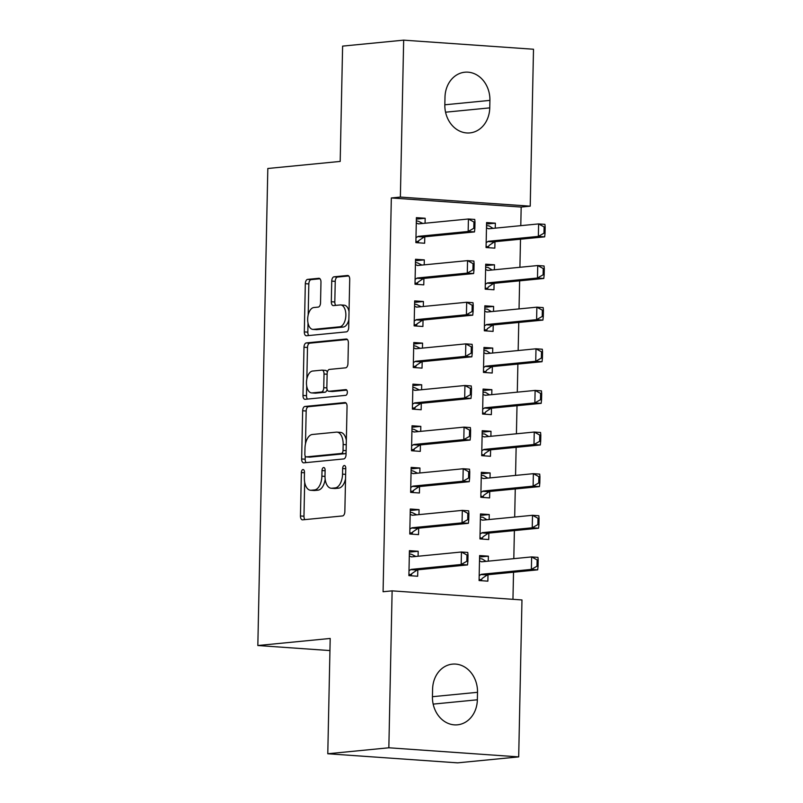 <?xml version="1.0" encoding="UTF-8"?>
<svg xmlns="http://www.w3.org/2000/svg" width="803" height="803" viewBox="0 0 803 803"><rect width="100%" height="100%" fill="white"/><g stroke="black" fill="none" stroke-linecap="round" stroke-linejoin="round"><path stroke-width="1.2" d="M302.982 469.544A2.871 1.546 -86 0 0 301.366 472.555L300.452 515.968A4.095 2.208 -86 0 0 302.39 519.842A4.095 2.208 -86 0 0 302.59 519.842L342.55 515.938A4.095 2.208 -86 0 0 344.848 511.631L345.762 468.219A2.871 1.546 -86 0 0 344.407 465.509A2.871 1.546 -86 0 0 344.266 465.509A2.871 1.546 -86 0 0 342.65 468.52L342.54 474.141A13.119 7.066 -86 0 1 335.162 487.913L331.83 488.234A13.119 7.066 -86 0 1 331.187 488.244A13.119 7.066 -86 0 1 325.004 475.858L325.115 470.237A2.871 1.546 -86 0 0 323.76 467.527A2.871 1.546 -86 0 0 323.619 467.527A2.871 1.546 -86 0 0 322.013 470.538L321.893 476.159A13.119 7.066 -86 0 1 314.515 489.93L311.183 490.252A13.119 7.066 -86 0 1 310.54 490.262A13.119 7.066 -86 0 1 304.357 477.875L304.478 472.254A2.871 1.546 -86 0 0 303.122 469.544A2.871 1.546 -86 0 0 302.982 469.544M320.969 282.164A4.095 2.208 -86 0 0 319.042 278.29A4.095 2.208 -86 0 0 318.841 278.29L307.629 279.384A4.095 2.208 -86 0 0 305.321 283.69L304.317 331.9A4.095 2.208 -86 0 0 306.244 335.774A4.095 2.208 -86 0 0 306.445 335.774L346.404 331.87A4.095 2.208 -86 0 0 348.703 327.564L349.717 279.354A4.095 2.208 -86 0 0 347.779 275.479A4.095 2.208 -86 0 0 347.579 275.479L334.038 276.804A4.095 2.208 -86 0 0 331.739 281.11L331.308 301.737A4.095 2.208 -86 0 0 333.235 305.612A4.095 2.208 -86 0 0 333.436 305.612L340.151 304.959A10.961 5.912 -86 0 1 340.693 304.949A10.961 5.912 -86 0 1 345.842 315.8A10.961 5.912 -86 0 1 339.699 326.811L313.391 329.381A10.961 5.912 -86 0 1 312.859 329.391A10.961 5.912 -86 0 1 307.7 318.54A10.961 5.912 -86 0 1 313.853 307.529L318.229 307.097A4.095 2.208 -86 0 0 320.538 302.791L320.969 282.164M520.786 225.653L521.177 207.064L391.332 197.96L383.081 591.741L392.125 590.857L521.97 599.951L518.688 756.888L388.843 747.784L392.125 590.857M391.332 197.96L400.376 197.076L403.668 40.15L533.503 49.244L530.221 206.17L400.376 197.076M518.688 756.888L457.62 762.85L327.785 753.756L330.194 638.455L257.833 645.522L267.821 168.489L340.191 161.423L342.61 46.112L403.668 40.15M327.785 753.756L388.843 747.784M304.969 406.459A4.095 2.208 -86 0 0 302.661 410.755L301.647 458.975A4.095 2.208 -86 0 0 303.584 462.849A4.095 2.208 -86 0 0 303.785 462.839L343.744 458.935A4.095 2.208 -86 0 0 346.043 454.639L347.057 406.418A4.095 2.208 -86 0 0 345.119 402.554A4.095 2.208 -86 0 0 344.919 402.554L304.969 406.459L308.472 406.699A4.095 2.208 -86 0 0 306.174 411.006L305.481 443.808M302.982 395.437L303.996 347.227A4.095 2.208 -86 0 1 306.294 342.921L346.254 339.017A4.095 2.208 -86 0 1 346.454 339.017A4.095 2.208 -86 0 1 348.382 342.891L347.95 363.518A4.095 2.208 -86 0 1 345.651 367.824L329.441 369.41A4.095 2.208 -86 0 0 327.142 373.706L326.851 387.397A4.095 2.208 -86 0 0 328.788 391.272A4.095 2.208 -86 0 0 328.989 391.262L345.852 389.616A2.871 1.546 -86 0 1 345.993 389.616A2.871 1.546 -86 0 1 347.348 392.456A2.871 1.546 -86 0 1 345.742 395.337L305.12 399.302A4.095 2.208 -86 0 1 304.919 399.312A4.095 2.208 -86 0 1 302.982 395.437L306.495 395.688L306.696 385.972M257.833 645.522L329.943 650.571M424.195 264.86L424.305 259.881L415.522 259.269L415 284.242L423.773 284.864L423.914 278.41M494.377 269.778L494.487 264.799L485.715 264.187L485.193 289.16L493.965 289.773L494.096 283.329M422.448 348.111L422.559 343.132L413.786 342.52L413.264 367.493L422.037 368.115L422.167 361.661M492.64 353.029L492.741 348.05L483.968 347.438L483.446 372.411L492.219 373.024L492.349 366.58M420.712 431.362L420.812 426.383L412.039 425.771L411.517 450.744L420.29 451.366L420.421 444.912M490.894 436.28L490.994 431.301L482.222 430.689L481.7 455.662L490.472 456.285L490.613 449.831M418.965 514.613L419.066 509.644L410.293 509.022L409.771 534.005L418.544 534.617L418.684 528.163M489.147 519.531L489.258 514.552L480.475 513.94L479.953 538.913L488.726 539.536L488.866 533.082M512.956 599.319L513.529 572.208M513.81 558.667L514.392 530.582M514.683 517.042L515.265 488.957M515.556 475.406L516.138 447.331M516.419 433.781L517.012 405.706M517.293 392.155L517.885 364.08M518.166 350.53L518.758 322.455M519.039 308.904L519.631 280.829M519.912 267.279L520.505 239.204M488.274 561.156L488.385 556.178L479.612 555.566L479.08 580.539L487.863 581.161L487.993 574.707M418.092 556.238L418.192 551.27L409.42 550.647L408.898 575.631L417.67 576.243L417.811 569.789M490.021 477.905L490.121 472.927L481.348 472.315L480.826 497.288L489.599 497.91L489.74 491.456M419.839 472.987L419.939 468.019L411.166 467.396L410.644 492.38L419.417 492.992L419.557 486.538M491.767 394.654L491.868 389.676L483.095 389.064L482.573 414.037L491.346 414.649L491.476 408.205M421.585 389.736L421.685 384.757L412.913 384.145L412.391 409.118L421.163 409.741L421.294 403.287M493.504 311.403L493.614 306.425L484.841 305.813L484.319 330.786L493.092 331.398L493.223 324.954M423.322 306.485L423.432 301.506L414.659 300.894L414.127 325.867L422.91 326.49L423.04 320.036M495.25 228.152L495.361 223.174L486.588 222.561L486.056 247.535L494.829 248.147L494.969 241.703M425.068 223.234L425.168 218.255L416.396 217.643L415.874 242.616L424.646 243.239L424.787 236.785M444.992 97.233A26.72 22.424 -95.6 0 1 464.857 72.21A26.72 22.424 -95.6 0 1 489.91 100.385L489.75 107.873A26.72 22.424 -95.6 0 1 469.896 132.907A26.72 22.424 -95.6 0 1 444.832 104.731L444.992 97.233M521.177 207.064L530.221 206.17M477.353 699.794A26.72 22.424 -95.6 0 1 457.499 724.818A26.72 22.424 -95.6 0 1 432.436 696.653L432.596 689.155A26.72 22.424 -95.6 0 1 452.45 664.131A26.72 22.424 -95.6 0 1 477.514 692.306L477.353 699.794L433.168 704.111M488.385 556.178L479.582 557.041M418.192 551.27L409.389 552.123M489.258 514.552L480.445 515.416M419.066 509.644L410.263 510.497M490.121 472.927L481.318 473.79M419.939 468.019L411.136 468.872M490.994 431.301L482.191 432.165M420.812 426.383L412.009 427.246M491.868 389.676L483.065 390.539M421.685 384.757L412.883 385.621M492.741 348.05L483.938 348.914M422.559 343.132L413.756 343.995M493.614 306.425L484.811 307.288M423.432 301.506L414.629 302.37M494.487 264.799L485.685 265.663M424.305 259.881L415.492 260.744M495.361 223.174L486.548 224.037M425.168 218.255L416.366 219.119M310.54 490.262L314.053 490.513A13.119 7.066 -86 0 0 314.696 490.503L311.183 490.252M325.175 479.24A13.119 7.066 -86 0 1 318.028 490.171L314.696 490.503M331.187 488.244L334.69 488.495A13.119 7.066 -86 0 0 335.343 488.485L331.83 488.234M345.541 478.829A13.119 7.066 -86 0 1 338.665 488.154L335.343 488.485M304.678 482.232L303.966 516.219A4.095 2.208 -86 0 0 304.959 519.611M346.053 403.026L308.472 406.699M305.22 456.074L305.16 459.216A4.095 2.208 -86 0 0 306.154 462.608M304.849 454.177A2.871 1.546 -86 0 0 306.204 456.887A2.871 1.546 -86 0 0 306.344 456.887L341.416 453.454A2.871 1.546 -86 0 0 343.032 450.443L343.152 444.521A13.119 7.066 -86 0 0 336.969 432.134A13.119 7.066 -86 0 0 336.327 432.134L312.357 434.483A13.119 7.066 -86 0 0 304.979 448.255L304.849 454.177M309.577 457.108A2.871 1.546 -86 0 0 309.717 457.128A2.871 1.546 -86 0 0 309.858 457.128L306.344 456.887M346.083 452.671A2.871 1.546 -86 0 1 344.929 453.705L309.858 457.128M346.344 440.405A13.119 7.066 -86 0 0 340.482 432.375L336.969 432.134M306.836 379.086L307.499 347.468L303.996 347.227M347.388 339.498L309.807 343.172A4.095 2.208 -86 0 0 307.499 347.468M332.101 391.483A4.095 2.208 -86 0 0 332.291 391.513A4.095 2.208 -86 0 0 332.492 391.513L346.786 390.117M312.628 371.046A10.961 5.912 -86 0 0 306.475 382.067A10.961 5.912 -86 0 0 311.634 392.918A10.961 5.912 -86 0 0 312.176 392.908L321.441 392.005A4.095 2.208 -86 0 0 323.75 387.698L324.031 374.017A4.095 2.208 -86 0 0 322.093 370.143A4.095 2.208 -86 0 0 321.893 370.143L312.628 371.046M311.634 392.918L315.147 393.159A10.961 5.912 -86 0 0 315.679 393.159L312.176 392.908M327.092 389.355A4.095 2.208 -86 0 1 324.944 392.245L315.679 393.159M327.303 372.301A4.095 2.208 -86 0 0 325.606 370.384A4.095 2.208 -86 0 0 325.406 370.394M306.495 395.688A4.095 2.208 -86 0 0 307.489 399.071M312.859 329.391L316.362 329.642A10.961 5.912 -86 0 0 316.904 329.631L313.391 329.381M348.873 319.604A10.961 5.912 -86 0 1 343.202 327.062L316.904 329.631M349.044 311.584A10.961 5.912 -86 0 0 344.196 305.19L340.693 304.949M348.723 275.961L337.551 277.055A4.095 2.208 -86 0 0 335.242 281.351L334.811 301.988A4.095 2.208 -86 0 0 335.815 305.381M308.011 323.007L307.82 332.151A4.095 2.208 -86 0 0 308.824 335.544M319.975 278.771L311.132 279.635A4.095 2.208 -86 0 0 308.834 283.931L308.181 314.987M479.1 579.937L481.619 579.686L479.11 579.515M486.056 561.377L482.051 558.878L479.542 558.697M481.619 579.686L482.121 578.431L487.25 574.978A4.176 2.248 94 0 1 487.933 574.717L537.689 569.849L531.375 569.407L531.636 556.921L481.88 561.779A4.176 2.248 94 0 1 481.68 561.789A4.176 2.248 94 0 1 481.198 561.658L479.501 560.815M537.137 559.942L531.636 556.921L537.95 557.362L538.191 560.012L537.137 559.942L537.006 566.185L538.06 566.256L538.191 560.012M479.19 575.711L480.927 574.536A4.176 2.248 94 0 1 481.619 574.265L531.375 569.407L537.006 566.185M538.06 566.256L537.689 569.849M409.359 553.789L411.859 554.421M408.918 575.018L411.427 574.777L411.447 573.944M408.918 574.597L411.256 574.386M466.824 561.267L467.878 561.337L468.008 555.094L466.955 555.024L466.824 561.267L461.183 564.489L467.507 564.931L417.751 569.799A4.176 2.248 -86 0 0 417.058 570.06L411.939 573.513L411.427 574.777M409.309 555.897L411.016 556.74A4.176 2.248 -86 0 0 411.497 556.87A4.176 2.248 -86 0 0 411.698 556.87L461.444 552.002L461.183 564.489L411.437 569.357A4.176 2.248 -86 0 0 410.745 569.618L408.998 570.792M466.955 555.024L461.444 552.002L467.768 552.444L468.008 555.094M412.34 554.712L415.874 556.459M467.507 564.931L467.878 561.337M479.973 538.311L482.483 538.06L479.983 537.89M486.929 519.752L482.924 517.252L480.415 517.072M482.483 538.06L482.994 536.805L488.124 533.353A4.176 2.248 94 0 1 488.806 533.092L538.562 528.223L532.238 527.782L532.509 515.295L482.754 520.153A4.176 2.248 94 0 1 482.553 520.163A4.176 2.248 94 0 1 482.071 520.023L480.375 519.19M538.01 518.316L532.509 515.295L538.823 515.737L539.064 518.387L538.01 518.316L537.88 524.56L538.933 524.63L539.064 518.387M480.053 534.085L481.8 532.911A4.176 2.248 94 0 1 482.493 532.64L532.238 527.782L537.88 524.56M538.933 524.63L538.562 528.223M480.836 496.686L483.356 496.435L480.846 496.264M487.802 478.126L483.797 475.627L481.288 475.446M483.356 496.435L483.868 495.18L488.987 491.727A4.176 2.248 94 0 1 489.679 491.456L539.435 486.598L533.112 486.156L533.373 473.67L483.627 478.528A4.176 2.248 94 0 1 483.416 478.538A4.176 2.248 94 0 1 482.944 478.397L481.238 477.564M538.883 476.691L533.373 473.67L539.696 474.111L539.937 476.761L538.883 476.691L538.753 482.934L539.807 483.004L539.937 476.761M480.927 492.46L482.673 491.285A4.176 2.248 94 0 1 483.366 491.014L533.112 486.156L538.753 482.934M539.807 483.004L539.435 486.598M410.233 512.163L412.732 512.796M409.781 533.393L412.3 533.152L412.32 532.319M409.791 532.971L412.13 532.76M467.697 519.641L468.751 519.712L468.882 513.468L467.828 513.398L467.697 519.641L462.056 522.863L468.38 523.305L418.624 528.173A4.176 2.248 -86 0 0 417.931 528.434L412.812 531.887L412.3 533.152M410.182 514.271L411.889 515.114A4.176 2.248 -86 0 0 412.361 515.245A4.176 2.248 -86 0 0 412.571 515.245L462.317 510.377L462.056 522.863L412.31 527.732A4.176 2.248 -86 0 0 411.618 527.993L409.871 529.167M467.828 513.398L462.317 510.377L468.641 510.818L468.882 513.468M413.204 513.087L416.747 514.833M468.38 523.305L468.751 519.712M411.106 470.538L413.605 471.17M410.654 491.767L413.174 491.526L413.194 490.693M410.664 491.346L413.003 491.135M468.571 478.016L469.625 478.086L469.755 471.843L468.701 471.773L468.571 478.016L462.929 481.238L469.243 481.68L419.497 486.548A4.176 2.248 -86 0 0 418.805 486.809L413.686 490.262L413.174 491.526M411.056 472.646L412.762 473.489A4.176 2.248 -86 0 0 413.234 473.619A4.176 2.248 -86 0 0 413.445 473.609L463.19 468.751L462.929 481.238L413.184 486.106A4.176 2.248 -86 0 0 412.491 486.367L410.745 487.541M468.701 471.773L463.19 468.751L469.514 469.193L469.755 471.843M414.077 471.461L417.61 473.208M469.243 481.68L469.625 478.086M481.71 455.06L484.229 454.809L481.72 454.639M488.676 436.501L484.671 434.001L482.161 433.821M484.229 454.809L484.741 453.554L489.86 450.102A4.176 2.248 94 0 1 490.553 449.831L540.309 444.972L533.985 444.531L534.246 432.044L484.5 436.902A4.176 2.248 94 0 1 484.289 436.912A4.176 2.248 94 0 1 483.818 436.772L482.111 435.939M539.757 435.065L534.246 432.044L540.57 432.486L540.81 435.136L539.757 435.065L539.626 441.309L540.68 441.379L540.81 435.136M481.8 450.834L483.547 449.66A4.176 2.248 94 0 1 484.239 449.389L533.985 444.531L539.626 441.309M540.68 441.379L540.309 444.972M482.583 413.435L485.102 413.184L482.593 413.013M489.539 394.875L485.534 392.376L483.035 392.195M485.102 413.184L485.614 411.929L490.733 408.476A4.176 2.248 94 0 1 491.426 408.205L541.172 403.347L534.858 402.905L535.119 390.419L485.373 395.277A4.176 2.248 94 0 1 485.163 395.287A4.176 2.248 94 0 1 484.691 395.146L482.984 394.313M540.63 393.44L535.119 390.419L541.433 390.86L541.684 393.51L540.63 393.44L540.499 399.683L541.553 399.753L541.684 393.51M482.673 409.209L484.42 408.034A4.176 2.248 94 0 1 485.112 407.763L534.858 402.905L540.499 399.683M541.553 399.753L541.172 403.347M411.969 428.912L414.468 429.545M411.527 450.142L414.047 449.901L414.067 449.068M411.537 449.72L413.876 449.509M469.444 436.39L470.498 436.461L470.628 430.217L469.574 430.147L469.444 436.39L463.803 439.612L470.116 440.054L420.37 444.922A4.176 2.248 -86 0 0 419.678 445.183L414.559 448.636L414.047 449.901M411.929 431.02L413.635 431.863A4.176 2.248 -86 0 0 414.107 431.994A4.176 2.248 -86 0 0 414.308 431.984L464.064 427.126L463.803 439.612L414.047 444.481A4.176 2.248 -86 0 0 413.364 444.742L411.618 445.916M469.574 430.147L464.064 427.126L470.377 427.567L470.628 430.217M414.95 429.836L418.483 431.582M470.116 440.054L470.498 436.461M412.842 387.287L415.342 387.919M412.401 408.516L414.92 408.275L414.94 407.442M412.411 408.095L414.749 407.884M470.317 394.765L471.361 394.835L471.491 388.592L470.448 388.522L470.317 394.765L464.676 397.987L470.99 398.429L421.244 403.297A4.176 2.248 -86 0 0 420.551 403.558L415.432 407.011L414.92 408.275M412.802 389.395L414.499 390.238A4.176 2.248 -86 0 0 414.98 390.368A4.176 2.248 -86 0 0 415.181 390.358L464.937 385.5L464.676 397.987L414.92 402.855A4.176 2.248 -86 0 0 414.238 403.116L412.491 404.29M470.448 388.522L464.937 385.5L471.251 385.942L471.491 388.592M415.824 388.21L419.357 389.957M470.99 398.429L471.361 394.835M483.456 371.809L485.976 371.558L483.466 371.387M490.412 353.25L486.407 350.75L483.898 350.57M485.976 371.558L486.488 370.303L491.607 366.851A4.176 2.248 94 0 1 492.299 366.58L542.045 361.721L535.731 361.28L535.992 348.793L486.237 353.651A4.176 2.248 94 0 1 486.036 353.651A4.176 2.248 94 0 1 485.564 353.521L483.858 352.688M541.503 351.814L535.992 348.793L542.306 349.235L542.547 351.885L541.503 351.814L541.373 358.058L542.416 358.128L542.547 351.885M483.547 367.583L485.293 366.399A4.176 2.248 94 0 1 485.976 366.138L535.731 361.28L541.373 358.058M542.416 358.128L542.045 361.721M413.716 345.651L416.215 346.294M413.274 366.891L415.793 366.65L415.803 365.817M413.284 366.469L415.623 366.258M471.18 353.139L472.234 353.21L472.365 346.966L471.311 346.896L471.18 353.139L465.549 356.361L471.863 356.803L422.107 361.671A4.176 2.248 -86 0 0 421.424 361.932L416.305 365.385L415.793 366.65M413.675 347.769L415.372 348.612A4.176 2.248 -86 0 0 415.854 348.743A4.176 2.248 -86 0 0 416.054 348.733L465.81 343.875L465.549 356.361L415.793 361.23A4.176 2.248 -86 0 0 415.101 361.491L413.364 362.665M471.311 346.896L465.81 343.875L472.124 344.316L472.365 346.966M416.697 346.585L420.23 348.331M471.863 356.803L472.234 353.21M484.329 330.184L486.849 329.933L484.339 329.762M491.285 311.624L487.28 309.125L484.771 308.944M486.849 329.933L487.361 328.678L492.48 325.225A4.176 2.248 94 0 1 493.172 324.954L542.918 320.096L536.605 319.654L536.866 307.168L487.11 312.026A4.176 2.248 94 0 1 486.909 312.026A4.176 2.248 94 0 1 486.427 311.895L484.731 311.062M542.366 310.189L536.866 307.168L543.179 307.609L543.42 310.259L542.366 310.189L542.236 316.432L543.29 316.502L543.42 310.259M484.42 325.958L486.166 324.773A4.176 2.248 94 0 1 486.849 324.512L536.605 319.654L542.236 316.432M543.29 316.502L542.918 320.096M414.589 304.026L417.088 304.668M414.147 325.265L416.667 325.014L416.677 324.191M414.157 324.844L416.496 324.633M472.054 311.514L473.108 311.584L473.238 305.341L472.184 305.27L472.054 311.514L466.423 314.736L472.736 315.177L422.98 320.046A4.176 2.248 -86 0 0 422.298 320.307L417.169 323.76L416.667 325.014M414.549 306.144L416.245 306.987A4.176 2.248 -86 0 0 416.727 307.117A4.176 2.248 -86 0 0 416.928 307.107L466.684 302.249L466.423 314.736L416.667 319.594A4.176 2.248 -86 0 0 415.974 319.865L414.238 321.039M472.184 305.27L466.684 302.249L472.997 302.691L473.238 305.341M417.57 304.959L421.103 306.706M472.736 315.177L473.108 311.584M485.203 288.558L487.722 288.307L485.213 288.136M492.159 269.999L488.154 267.499L485.644 267.319M487.722 288.307L488.234 287.052L493.353 283.6A4.176 2.248 94 0 1 494.036 283.329L543.792 278.47L537.478 278.029L537.739 265.542L487.983 270.4A4.176 2.248 94 0 1 487.782 270.4A4.176 2.248 94 0 1 487.301 270.27L485.604 269.437M543.24 268.563L537.739 265.542L544.053 265.984L544.293 268.634L543.24 268.563L543.109 274.807L544.163 274.877L544.293 268.634M485.293 284.332L487.03 283.148A4.176 2.248 94 0 1 487.722 282.887L537.478 278.029L543.109 274.807M544.163 274.877L543.792 278.47M415.462 262.4L417.961 263.043M415.021 283.64L417.53 283.389L417.55 282.566M415.031 283.218L417.369 283.007M472.927 269.888L473.981 269.959L474.111 263.715L473.057 263.645L472.927 269.888L467.286 273.11L473.609 273.552L423.854 278.42A4.176 2.248 -86 0 0 423.171 278.681L418.042 282.134L417.53 283.389M415.422 264.518L417.118 265.361A4.176 2.248 -86 0 0 417.6 265.492A4.176 2.248 -86 0 0 417.801 265.482L467.557 260.624L467.286 273.11L417.54 277.968A4.176 2.248 -86 0 0 416.847 278.239L415.101 279.414M473.057 263.645L467.557 260.624L473.87 261.065L474.111 263.715M418.443 263.334L421.976 265.08M473.609 273.552L473.981 269.959M486.076 246.933L488.585 246.682L486.086 246.511M493.032 228.363L489.027 225.874L486.518 225.693M488.585 246.682L489.097 245.427L494.226 241.964A4.176 2.248 94 0 1 494.909 241.703L544.665 236.845L538.351 236.403L538.612 223.917L488.856 228.775A4.176 2.248 94 0 1 488.656 228.775A4.176 2.248 94 0 1 488.174 228.644L486.477 227.811M544.113 226.938L538.612 223.917L544.926 224.358L545.167 227.008L544.113 226.938L543.982 233.181L545.036 233.251L545.167 227.008M486.166 242.707L487.903 241.522A4.176 2.248 94 0 1 488.595 241.261L538.351 236.403L543.982 233.181M545.036 233.251L544.665 236.845M416.335 220.775L418.835 221.417M415.884 242.014L418.403 241.763L418.423 240.94M415.894 241.593L418.233 241.382M473.8 228.263L474.854 228.333L474.985 222.09L473.931 222.019L473.8 228.263L468.159 231.485L474.483 231.926L424.727 236.785A4.176 2.248 -86 0 0 424.034 237.056L418.915 240.509L418.403 241.763M416.285 222.893L417.992 223.726A4.176 2.248 -86 0 0 418.463 223.866A4.176 2.248 -86 0 0 418.674 223.856L468.42 218.998L468.159 231.485L418.413 236.343A4.176 2.248 -86 0 0 417.721 236.614L415.974 237.788M473.931 222.019L468.42 218.998L474.744 219.44L474.985 222.09M419.307 221.708L422.85 223.455M474.483 231.926L474.854 228.333M304.457 472.776L301.366 472.555M345.752 468.741L342.65 468.52M325.105 470.759L322.013 470.538M318.028 490.171L314.515 489.93M324.994 476.38L321.893 476.159M338.665 488.154L335.162 487.913M345.631 474.362L342.54 474.141M303.966 516.219L300.452 515.968M305.16 459.216L301.647 458.975M306.174 411.006L302.661 410.755M344.929 453.705L341.416 453.454M346.133 450.664L343.032 450.443M346.254 444.732L343.152 444.521M309.807 343.172L306.294 342.921M332.492 391.513L328.989 391.262M324.944 392.245L321.441 392.005M326.861 387.919L323.75 387.698M327.132 374.228L324.031 374.017M343.202 327.062L339.699 326.811M334.811 301.988L331.308 301.737M335.242 281.351L331.739 281.11M337.551 277.055L334.038 276.804M307.82 332.151L304.317 331.9M308.834 283.931L305.321 283.69M311.132 279.635L307.629 279.384M477.514 692.306L432.436 696.703M489.91 100.385L444.832 104.791M489.75 107.873L445.565 112.199M482.362 561.739L481.198 561.658M487.933 574.717L481.619 574.265M487.25 574.978L480.927 574.536M410.745 569.618L417.058 570.06M411.437 569.357L417.751 569.799M411.016 556.74L412.18 556.82M483.235 520.113L482.071 520.023M488.806 533.092L482.493 532.64M488.124 533.353L481.8 532.911M484.109 478.488L482.944 478.397M489.679 491.456L483.366 491.014M488.987 491.727L482.673 491.285M411.618 527.993L417.931 528.434M412.31 527.732L418.624 528.173M411.889 515.114L413.053 515.195M412.491 486.367L418.805 486.809M413.184 486.106L419.497 486.548M412.762 473.489L413.926 473.569M484.982 436.862L483.818 436.772M490.553 449.831L484.239 449.389M489.86 450.102L483.547 449.66M485.855 395.237L484.691 395.146M491.426 408.205L485.112 407.763M490.733 408.476L484.42 408.034M413.364 444.742L419.678 445.183M414.047 444.481L420.37 444.922M413.635 431.863L414.8 431.944M414.238 403.116L420.551 403.558M414.92 402.855L421.244 403.297M414.499 390.238L415.663 390.318M486.728 353.611L485.564 353.521M492.299 366.58L485.976 366.138M491.607 366.851L485.293 366.399M415.101 361.491L421.424 361.932M415.793 361.23L422.107 361.671M415.372 348.612L416.536 348.693M487.592 311.976L486.427 311.895M493.172 324.954L486.849 324.512M492.48 325.225L486.166 324.773M415.974 319.865L422.298 320.307M416.667 319.594L422.98 320.046M416.245 306.987L417.409 307.067M488.465 270.35L487.301 270.27M494.036 283.329L487.722 282.887M493.353 283.6L487.03 283.148M416.847 278.239L423.171 278.681M417.54 277.968L423.854 278.42M417.118 265.361L418.283 265.442M489.338 228.725L488.174 228.644M494.909 241.703L488.595 241.261M494.226 241.964L487.903 241.522M417.721 236.614L424.034 237.056M418.413 236.343L424.727 236.785M417.992 223.726L419.156 223.816M309.717 457.128L306.204 456.887M332.291 391.513L328.788 391.272M325.606 370.384L322.093 370.143"/></g></svg>
